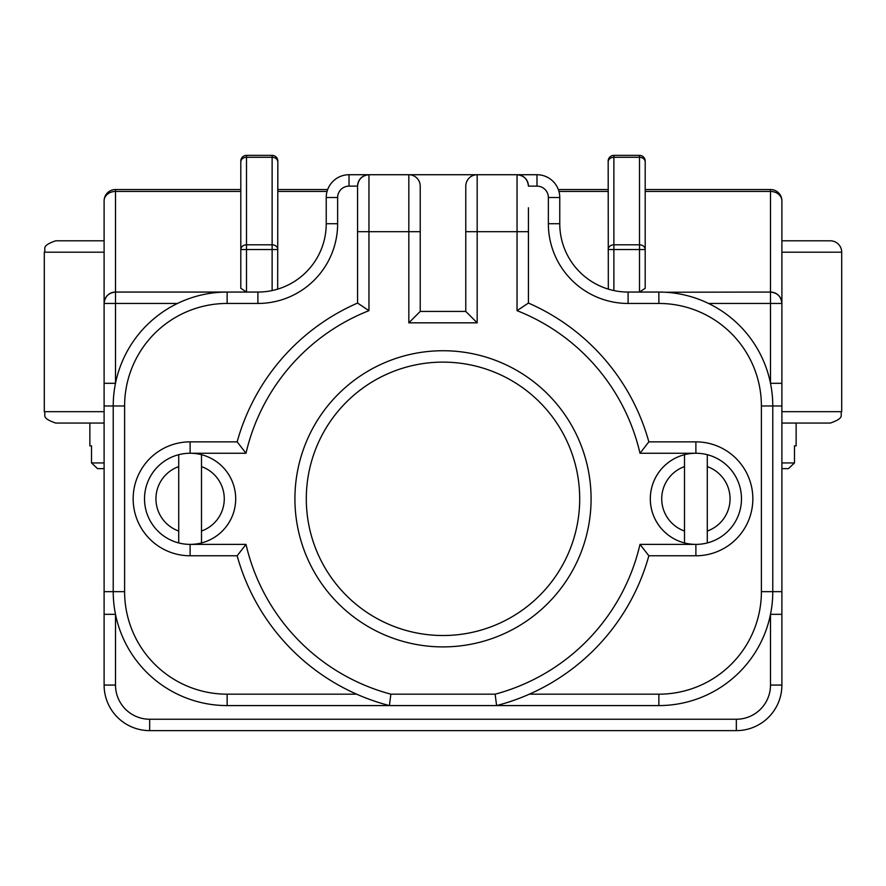 <?xml version="1.0" encoding="UTF-8"?>
<svg xmlns="http://www.w3.org/2000/svg" width="886" height="886" viewBox="0 0 886 886"><rect width="100%" height="100%" fill="white"/><g stroke="black" fill="none" stroke-linecap="round" stroke-linejoin="round"><path stroke-width="1.33" d="M608.328 289.135L608.173 161.064A5.693 5.693 0 0 1 613.876 155.371L639.504 155.371A5.693 5.693 0 0 1 645.196 161.064L645.196 189.538L770.499 189.538A11.396 11.396 0 0 1 781.895 200.934L781.895 685.066A45.563 45.563 0 0 1 736.332 730.629L149.668 730.629A45.563 45.563 0 0 1 104.105 685.066L104.105 252.189L44.3 252.189L44.3 411.669C46.482 415.047 40.114 417.649 55.696 423.065L104.105 423.065L89.863 423.065L89.863 445.846L91.524 445.846L89.863 445.846M91.524 445.846L91.524 462.935L104.105 462.935M707.283 542.941A45.563 45.563 0 0 1 650.324 498.818A45.563 45.563 0 0 1 707.283 454.695A45.563 45.563 0 0 1 707.283 542.941L707.283 454.695A45.563 45.563 0 0 1 707.283 542.941L707.283 531.035A34.177 34.177 0 0 0 707.283 466.601L707.283 454.695M529.33 694.181L658.863 694.181A102.521 102.521 0 0 0 761.395 591.66L761.395 405.976A102.521 102.521 0 0 0 658.863 303.455L628.108 303.455A79.74 79.74 0 0 1 548.368 223.715L548.368 197.512A11.396 11.396 0 0 0 536.982 186.126L536.982 174.73L517.047 174.73L536.982 174.73A22.781 22.781 0 0 1 559.764 197.512L559.764 223.715A68.344 68.344 0 0 0 628.108 292.059L658.863 292.059A113.917 113.917 0 0 1 772.78 405.976L772.78 591.66A113.917 113.917 0 0 1 658.863 705.577L389.397 705.577A213.592 213.592 0 0 1 237.149 555.777L190.113 555.777L190.113 544.381A45.563 45.563 0 0 0 201.499 542.941L201.499 454.695A45.563 45.563 0 0 0 178.717 454.695L178.717 542.941A45.563 45.563 0 0 0 190.113 544.381L245.998 544.381A202.196 202.196 0 0 0 390.87 694.181L495.13 694.181A202.196 202.196 0 0 0 640.002 544.381L695.887 544.381L695.887 555.777L648.851 555.777L640.002 544.381M443 635.517A136.699 136.699 0 0 0 579.699 498.818A136.699 136.699 0 0 0 443 362.119A136.699 136.699 0 0 0 306.301 498.818A136.699 136.699 0 0 0 443 635.517A136.699 136.699 0 0 1 306.301 498.818A136.699 136.699 0 0 1 443 362.119A136.699 136.699 0 0 0 306.301 498.818A136.699 136.699 0 0 0 443 635.517M665.176 292.236L770.499 292.059C777.376 292.79 781.175 296.589 781.895 303.455L781.895 252.189L841.7 252.189A11.396 11.396 0 0 0 830.304 240.804L781.895 240.804L830.304 240.804A11.396 11.396 0 0 1 841.7 252.189L841.7 411.669C839.518 415.047 845.886 417.649 830.304 423.065L781.895 423.065M528.433 207.767L528.433 303.056L517.047 310.665L517.047 231.689L477.177 231.689L477.177 322.825L465.781 311.429L465.781 186.126A11.396 11.396 0 0 1 477.177 174.73L408.823 174.73A11.396 11.396 0 0 1 420.219 186.126L420.219 311.429L465.781 311.429M788.485 468.628L781.895 468.628L788.485 468.628L781.895 468.628L788.485 468.628L781.895 468.628L788.485 468.628L794.476 462.935L794.476 445.846L796.137 445.846L796.137 423.065M272.124 290.564L272.124 249.542L246.496 249.542L246.496 292.059L240.804 288.271L240.804 161.064A5.693 5.693 0 0 1 246.496 155.371L272.124 155.371A5.693 5.693 0 0 1 277.827 161.064L277.672 289.135M240.804 191.454L115.501 191.454L115.501 292.059A11.396 11.396 0 0 0 104.105 303.455A11.396 11.396 0 0 1 115.501 292.059C108.624 292.79 104.825 296.589 104.105 303.455L104.105 200.934A11.396 11.396 0 0 1 115.501 189.538L240.804 189.538M645.196 162.016A5.693 4.74 -0 0 0 639.504 157.276L613.876 157.276L613.876 244.802L639.504 244.802L639.504 155.371A5.693 5.693 0 0 1 645.196 161.064L645.196 288.271L639.504 292.059L639.504 249.542L613.876 249.542L613.876 290.564M645.196 249.542L639.504 249.542L639.504 244.802A5.693 4.74 0 0 1 645.196 249.542L645.196 191.454L770.499 191.454A11.396 9.48 180 0 1 781.895 200.934A11.396 11.396 0 0 0 770.499 189.538L770.499 292.059A11.396 11.396 0 0 1 781.895 303.455L708.523 303.455M277.827 162.016A5.693 4.74 -0 0 0 272.124 157.276L246.496 157.276L246.496 244.802L272.124 244.802L272.124 155.371A5.693 5.693 0 0 1 277.827 161.064L277.827 189.538L327.676 189.538M558.324 189.538L608.173 189.538M796.137 445.846L794.476 445.846M97.515 468.628L104.105 468.628L97.515 468.628L104.105 468.628L97.515 468.628L104.105 468.628L97.515 468.628L91.524 462.935M201.499 454.695A45.563 45.563 0 0 1 201.499 542.941L201.499 531.035A34.177 34.177 0 0 0 201.499 466.601L201.499 454.695A45.563 45.563 0 0 1 201.499 542.941M177.477 303.455L115.501 303.455L115.501 292.059L257.892 292.059A68.344 68.344 0 0 0 326.236 223.715L326.236 197.512A22.781 22.781 0 0 1 349.018 174.73L368.953 174.73L349.018 174.73A22.781 22.781 0 0 0 326.236 197.512L337.632 197.512L337.632 223.715A79.74 79.74 0 0 1 257.892 303.455L227.137 303.455A102.521 102.521 0 0 0 124.605 405.976L124.605 591.66A102.521 102.521 0 0 0 227.137 694.181L356.67 694.181M368.953 310.665L357.567 303.056A213.592 213.592 0 0 0 237.149 441.859A213.592 213.592 0 0 1 357.567 303.056L357.567 186.126A11.396 11.396 0 0 1 368.953 174.73L408.823 174.73L408.823 231.689L368.953 231.689L368.953 310.665A202.196 202.196 0 0 0 245.998 453.255L190.113 453.255L190.113 441.859L237.149 441.859L245.998 453.255M465.781 231.689L477.177 231.689L477.177 174.73L517.047 174.73C523.914 175.461 527.713 179.249 528.433 186.126A11.396 11.396 0 0 0 517.047 174.73L517.047 231.689L528.433 231.689M390.87 694.181L389.397 705.577L227.137 705.577A113.917 113.917 0 0 1 113.22 591.66L113.22 405.976A113.917 113.917 0 0 1 227.137 292.059L220.824 292.236M104.105 240.804L55.696 240.804L104.105 240.804M495.13 694.181L496.603 705.577A213.592 213.592 0 0 0 648.851 555.777A213.592 213.592 0 0 1 496.603 705.577L503.159 703.761M640.002 453.255L648.851 441.859A213.592 213.592 0 0 0 528.433 303.056A213.592 213.592 0 0 1 648.851 441.859L695.887 441.859A56.959 56.959 0 0 1 752.845 498.818A56.959 56.959 0 0 1 695.887 555.777A56.959 56.959 0 0 0 752.845 498.818A56.959 56.959 0 0 0 695.887 441.859L695.887 453.255L640.002 453.255A202.196 202.196 0 0 0 517.047 310.665M115.501 191.454A11.396 9.48 180 0 0 104.105 200.934A11.396 11.396 0 0 1 115.501 189.538L115.501 191.454M781.895 383.306L770.499 383.306L770.499 292.059A11.396 11.396 0 0 1 781.895 303.455M781.895 614.33L770.499 614.33L770.499 685.066A34.177 34.177 0 0 1 736.332 719.244L149.668 719.244A34.177 34.177 0 0 1 115.501 685.066L115.501 614.33L104.105 614.33M104.105 383.306L115.501 383.306L115.501 303.455L104.105 303.455M389.397 705.577A213.592 213.592 0 0 1 237.149 555.777L245.998 544.381M190.113 555.777A56.959 56.959 0 0 1 133.155 498.818A56.959 56.959 0 0 1 190.113 441.859A56.959 56.959 0 0 0 133.155 498.818A56.959 56.959 0 0 0 190.113 555.777M357.567 231.689L368.953 231.689L368.953 174.73C362.086 175.461 358.287 179.249 357.567 186.126L349.018 186.126A11.396 11.396 0 0 0 337.632 197.512M477.177 322.825L408.823 322.825L420.219 311.429M684.501 454.695L684.501 542.941A45.563 45.563 0 0 1 684.501 454.695L684.501 466.601A34.177 34.177 0 0 0 684.501 531.035L684.501 542.941M178.717 542.941A45.563 45.563 0 0 1 178.717 454.695L178.717 466.601A34.177 34.177 0 0 0 178.717 531.035L178.717 542.941A45.563 45.563 0 0 1 178.717 454.695M613.876 244.802A5.693 4.74 180 0 0 608.173 249.542L613.876 249.542L613.876 244.802M246.496 244.802A5.693 4.74 180 0 0 240.804 249.542L246.496 249.542L246.496 244.802M272.124 244.802A5.693 4.74 0 0 1 277.827 249.542L272.124 249.542L272.124 244.802M443 350.734A148.084 148.084 0 0 1 591.084 498.818A148.084 148.084 0 0 1 443 646.902A148.084 148.084 0 0 1 294.916 498.818A148.084 148.084 0 0 1 443 350.734M781.895 462.935L794.476 462.935M408.823 322.825L408.823 231.689L420.219 231.689M257.892 303.455L257.892 292.059A68.344 68.344 0 0 0 326.236 223.715L337.632 223.715M548.368 223.715L559.764 223.715A68.344 68.344 0 0 0 628.108 292.059L628.108 303.455M536.982 174.73A22.781 22.781 0 0 1 559.764 197.512L548.368 197.512M658.863 303.455L658.863 292.059A113.917 113.917 0 0 1 772.78 405.976L781.895 405.976M781.895 591.66L772.78 591.66A113.917 113.917 0 0 1 658.863 705.577L658.863 694.181M227.137 694.181L227.137 705.577A113.917 113.917 0 0 1 113.22 591.66L104.105 591.66M104.105 405.976L113.22 405.976A113.917 113.917 0 0 1 227.137 292.059L227.137 303.455M44.3 411.669C46.482 415.047 40.114 417.649 55.696 423.065C40.114 417.649 46.482 415.047 44.3 411.669L104.105 411.669M781.895 411.669L841.7 411.669C839.518 415.047 845.886 417.649 830.304 423.065C845.886 417.649 839.518 415.047 841.7 411.669M608.173 191.454L558.944 191.454M327.056 191.454L277.827 191.454M536.982 186.126L528.433 186.126A11.396 11.396 0 0 0 517.047 174.73M770.499 685.066L781.895 685.066A45.563 45.563 0 0 1 736.332 730.629L736.332 719.244M149.668 719.244L149.668 730.629A45.563 45.563 0 0 1 104.105 685.066L115.501 685.066M240.804 161.064A5.693 5.693 0 0 1 246.496 155.371L246.496 157.276A5.693 4.74 180 0 0 240.804 162.016M608.173 161.064A5.693 5.693 0 0 1 613.876 155.371L613.876 157.276A5.693 4.74 180 0 0 608.173 162.016M477.177 174.73A11.396 11.396 0 0 0 465.781 186.126M349.018 186.126L349.018 174.73M124.605 405.976L113.22 405.976M124.605 591.66L113.22 591.66M761.395 591.66L772.78 591.66M761.395 405.976L772.78 405.976M639.504 155.371A5.693 5.693 0 0 1 645.196 161.064M272.124 155.371A5.693 5.693 0 0 1 277.827 161.064M44.3 252.189C46.493 248.733 40.202 246.12 55.696 240.804C40.202 246.12 46.493 248.733 44.3 252.189C46.493 248.733 40.202 246.12 55.696 240.804"/></g></svg>
